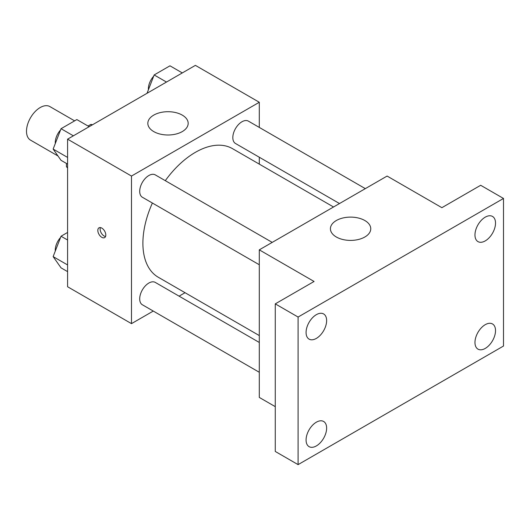 <?xml version="1.0" encoding="UTF-8"?>
<svg xmlns="http://www.w3.org/2000/svg" width="530" height="530" viewBox="0 0 530 530"><rect width="100%" height="100%" fill="white"/><g stroke="black" fill="none" stroke-linecap="round" stroke-linejoin="round"><path stroke-width="0.79" d="M74.624 120.866L49.88 106.576A19.365 11.183 120 0 0 34.953 111.77A19.365 11.183 120 0 0 26.5 131.255A19.365 11.183 120 0 0 30.508 140.119L57.995 155.986M88.04 126.034L90.882 124.391A24.996 14.429 120 0 1 92.445 124.802M67.582 167.387L66.442 166.725A24.996 14.429 120 0 0 67.582 167.877M66.442 166.725L66.442 163.445M92.021 125.047L90.882 124.391M153.269 311.064L131.486 323.638L67.582 286.743L67.582 139.158L195.391 65.369L259.296 102.264L259.296 127.419M185.056 292.706L179.087 296.157M152.382 203.03A74.233 42.857 120 0 0 142.895 243.257A74.233 42.857 120 0 0 158.271 277.243L259.296 335.57M333.529 206.985L232.511 148.658A74.233 42.857 120 0 0 165.294 180.664M259.296 157.231L259.296 164.128M131.486 323.638L131.486 176.059L259.296 102.264M365.322 188.634L248.404 121.132A12.912 7.453 120 0 0 238.454 124.59A12.912 7.453 120 0 0 232.822 137.581A12.912 7.453 120 0 0 235.492 143.491L339.498 203.54M259.296 342.459L155.283 282.41A12.912 7.453 120 0 0 145.339 285.875A12.912 7.453 120 0 0 139.701 298.867A12.912 7.453 120 0 0 142.378 304.776L259.296 372.279M259.296 264.755L142.378 197.253A12.912 7.453 -60 0 1 142.378 182.346A12.912 7.453 -60 0 1 155.283 174.887L272.208 242.389M131.486 176.059L67.582 139.158M153.74 131.586A20.173 11.647 180 0 1 147.83 123.351A20.173 11.647 180 0 1 168.003 111.704A20.173 11.647 180 0 1 188.177 123.351A20.173 11.647 180 0 1 175.721 134.11A20.173 11.647 180 0 1 153.74 131.586M105.808 235.022A5.651 3.26 60 0 1 104.642 237.606A5.651 3.26 60 0 1 98.991 234.346A5.651 3.26 60 0 1 98.991 227.827A5.651 3.26 60 0 1 103.343 229.338A5.651 3.26 60 0 1 105.808 235.022M105.543 236.519A5.651 3.26 60 0 1 101.29 233.021A5.651 3.26 60 0 1 100.389 227.589M275.269 406.649L259.296 397.427L259.296 249.849L387.105 176.059L441.881 207.68L480.677 185.281L503.5 198.458L503.5 346.037L298.092 464.631L275.269 451.454L275.269 303.869L314.071 281.47L259.296 249.849M298.092 464.631L298.092 317.046L275.269 303.869M298.092 317.046L503.5 198.458M336.325 236.996A20.173 11.647 180 0 1 330.415 228.761A20.173 11.647 180 0 1 350.588 217.115A20.173 11.647 180 0 1 370.761 228.761A20.173 11.647 180 0 1 358.307 239.52A20.173 11.647 180 0 1 336.325 236.996M485.242 240.898A14.535 8.394 -60 0 1 477.974 241.614A14.535 8.394 -60 0 1 475.748 229.967A14.535 8.394 -60 0 1 485.242 217.154A14.535 8.394 -60 0 1 492.509 216.439A14.535 8.394 -60 0 1 494.742 228.085A14.535 8.394 -60 0 1 485.242 240.898M316.35 338.405A14.535 8.394 -60 0 1 309.083 339.127A14.535 8.394 -60 0 1 306.857 327.474A14.535 8.394 -60 0 1 316.35 314.668A14.535 8.394 -60 0 1 323.618 313.945A14.535 8.394 -60 0 1 325.851 325.592A14.535 8.394 -60 0 1 316.35 338.405M316.35 445.929A14.535 8.394 -60 0 1 309.083 446.651A14.535 8.394 -60 0 1 306.857 434.998A14.535 8.394 -60 0 1 316.35 422.191A14.535 8.394 -60 0 1 323.618 421.469A14.535 8.394 -60 0 1 325.851 433.116A14.535 8.394 -60 0 1 316.35 445.929M485.242 348.422A14.535 8.394 -60 0 1 477.974 349.137A14.535 8.394 -60 0 1 475.748 337.491A14.535 8.394 -60 0 1 485.242 324.678A14.535 8.394 -60 0 1 492.509 323.962A14.535 8.394 -60 0 1 494.742 335.609A14.535 8.394 -60 0 1 485.242 348.422M67.582 164.101L61.043 160.332L53.139 149.082L61.043 128.704L76.857 119.575L89.179 126.69M67.582 157.417L53.139 149.082M73.372 135.819L61.043 128.704M60.559 129.956A12.912 7.453 120 0 0 55.259 142.59A12.912 7.453 120 0 0 55.292 143.524M147.048 93.28L154.164 74.942L169.978 65.813L182.3 72.928M166.486 82.057L154.164 74.942M153.673 76.194A12.912 7.453 120 0 0 148.374 88.828A12.912 7.453 120 0 0 148.413 89.762M67.582 271.625L61.043 267.855L53.139 256.606L61.043 236.228L67.582 232.451M67.582 264.94L53.139 256.606M67.582 240.004L61.043 236.228M60.559 237.48A12.912 7.453 120 0 0 55.259 250.114A12.912 7.453 120 0 0 55.292 251.048"/></g></svg>
